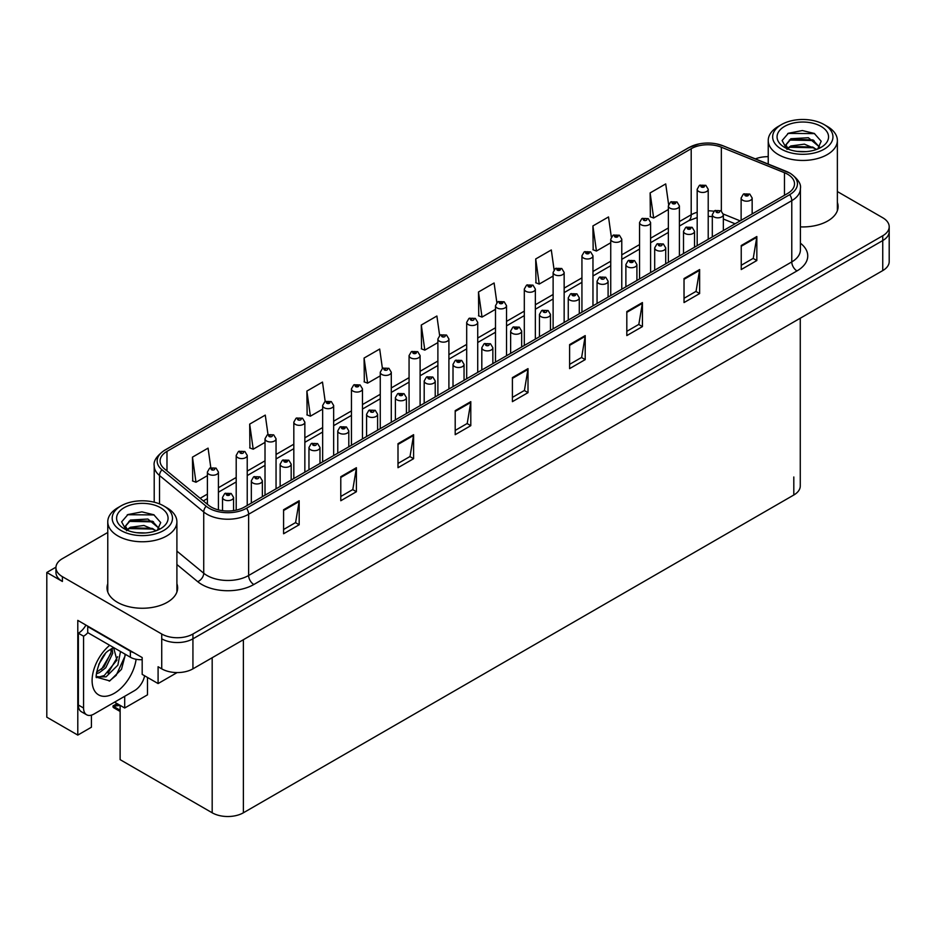 <?xml version="1.0" encoding="UTF-8"?>
<svg xmlns="http://www.w3.org/2000/svg" width="936" height="936" viewBox="0 0 936 936"><rect width="100%" height="100%" fill="white"/><g stroke="black" fill="none" stroke-linecap="round" stroke-linejoin="round"><path stroke-width="1.4" d="M55.949 567.181L46.8 572.469L46.8 717.187L77.793 735.088L77.793 620.381L142.178 657.552L142.178 674.376L158.09 683.561L158.09 666.748L161.729 668.842A22.066 12.741 0 0 0 192.933 668.842L882.742 270.598A22.066 12.741 0 0 0 889.2 261.589L889.2 231.555A22.066 12.741 0 0 1 882.742 240.564A22.066 12.741 0 0 0 889.2 231.555L889.2 226.758A22.066 12.741 0 0 0 882.742 217.749L837.369 191.552M177.115 672.574L158.09 683.561M768.234 156.441L766.97 156.675M107.769 532.467L62.396 558.652A22.066 12.741 0 0 0 55.938 567.661A22.066 12.741 0 0 0 62.396 576.67L161.729 634.011A22.066 12.741 0 0 0 192.933 634.011L192.933 638.82L882.742 240.564L192.933 638.82A22.066 12.741 0 0 1 161.729 638.82A22.066 12.741 0 0 0 192.933 638.82L192.933 668.842M46.8 572.469L62.396 581.467A22.066 12.741 0 0 1 55.938 572.469L55.938 567.661M800.268 318.205L800.268 485.995A22.066 12.741 180 0 1 793.81 495.004L243.383 812.787A22.066 12.741 180 0 1 212.179 812.787L120.124 759.646L120.124 705.358M114.566 702.14L124.699 708.002L147.478 694.851L147.478 677.43M91.424 715.139L91.424 727.213L77.793 735.088M124.699 708.002L124.699 696.29M107.769 583.725A35.299 20.381 0 0 0 107.032 587.866A35.299 20.381 0 0 0 117.374 602.281A35.299 20.381 0 0 0 155.844 606.703A35.299 20.381 0 0 0 177.641 587.866A35.299 20.381 0 0 0 176.904 583.725M107.769 588.533A35.299 20.381 0 0 0 107.277 590.265M787.621 174.236A23.54 13.584 180 0 1 794.512 183.854A23.54 13.584 180 0 1 787.621 193.459L244.471 507.043A23.54 13.584 180 0 1 208.552 505.229L164.35 468.772A23.54 13.584 180 0 1 160.091 460.98A23.54 13.584 180 0 1 166.982 451.374L691.201 148.719A23.54 13.584 180 0 1 721.34 147.198L784.473 172.715A23.54 13.584 180 0 1 787.621 174.236M789.703 173.043A26.477 15.292 0 0 0 786.17 171.323L723.037 145.805A26.477 15.292 0 0 0 716.672 143.91A26.477 15.292 0 0 0 699.017 143.91A26.477 15.292 0 0 0 689.118 147.514L164.9 450.169A26.477 15.292 0 0 0 161.94 469.755L206.142 506.2A26.477 15.292 0 0 0 246.554 508.236L789.703 194.653A26.477 15.292 0 0 0 789.703 173.043M283.585 509.746L283.585 533.766L299.181 524.757L299.181 500.737L283.585 509.746M283.585 529.495L295.601 522.569L299.122 501.532A5.885 3.393 -120 0 0 299.181 500.737M295.495 522.627L299.181 524.757M340.786 476.716L340.786 500.737L356.394 491.728L356.394 467.707L340.786 476.716M340.786 496.478L352.802 489.54L356.323 468.503A5.885 3.393 -120 0 0 356.394 467.707M352.696 489.598L356.394 491.728M397.999 443.687L397.999 467.707L413.595 458.698L413.595 434.678L397.999 443.687M397.999 463.449L410.015 456.511L413.536 435.474A5.885 3.393 -120 0 0 413.595 434.678M409.909 456.569L413.595 458.698M455.2 410.658L455.2 434.678L470.796 425.669L470.796 401.649L455.2 410.658M455.2 430.42L467.216 423.481L470.738 402.445A5.885 3.393 -120 0 0 470.796 401.649M467.111 423.54L470.796 425.669M741.23 245.524L741.23 269.545L756.838 260.536L756.838 236.516L741.23 245.524M741.23 265.274L753.246 258.336L756.768 237.311A5.885 3.393 -120 0 0 756.838 236.516M753.141 258.406L756.838 260.536M684.029 278.554L684.029 302.574L699.625 293.565L699.625 269.545L684.029 278.554M684.029 298.303L696.045 291.365L699.566 270.34A5.885 3.393 -120 0 0 699.625 269.545M695.939 291.435L699.625 293.565M626.816 311.571L626.816 335.591L642.424 326.594L642.424 302.574L626.816 311.571M626.816 331.332L638.832 324.394L642.353 303.369A5.885 3.393 -120 0 0 642.424 302.574M638.726 324.453L642.424 326.594M569.615 344.6L569.615 368.62L585.211 359.611L585.211 335.591L569.615 344.6M569.615 364.361L581.63 357.423L585.152 336.398A5.885 3.393 -120 0 0 585.211 335.591M581.525 357.482L585.211 359.611M512.401 377.629L512.401 401.649L528.009 392.64L528.009 368.62L512.401 377.629M512.401 397.39L524.417 390.452L527.939 369.427A5.885 3.393 -120 0 0 528.009 368.62M524.312 390.511L528.009 392.64M800.397 226.886A35.299 20.381 0 0 0 838.106 206.552A35.299 20.381 0 0 0 837.369 202.41M192.933 634.011L882.742 235.767A22.066 12.741 0 0 0 889.2 226.758M768.234 156.675A22.066 12.741 0 0 0 755.399 158.874M333.661 455.539L333.661 405.51A5.511 3.182 180 0 1 330.256 408.447A5.511 3.182 180 0 1 324.254 407.757A5.511 3.182 180 0 1 322.639 405.51L324.839 401.684A3.674 2.211 57.8 0 1 326.793 401.79A1.837 1.065 0 0 0 326.851 403.252A1.837 1.065 0 0 0 329.449 403.252A1.837 1.065 0 0 0 329.449 401.755A1.837 1.065 0 0 0 326.91 401.719A3.674 2.024 -117.9 0 0 325.19 401.474L322.487 382.075L306.879 391.084L307.137 414.952M268 434.538L265.274 415.104L249.678 424.113L249.924 447.981M210.811 467.637L208.073 448.133L192.465 457.142L192.722 481.01M496.84 302.55L494.103 282.988L478.495 291.997L478.752 315.877M554.077 269.72L551.304 249.959L535.708 258.968L535.954 282.847M611.325 236.995L608.517 216.941L592.909 225.939L593.167 249.818M668.608 204.493L665.718 183.912L650.122 192.921L650.368 216.789M382.414 368.445L379.688 349.046L364.081 358.055L364.338 381.935M439.627 335.462L436.89 316.017L421.294 325.026L421.539 348.906M421.294 325.026L424.815 350.123L437.884 342.588M424.815 350.123L421.294 348.812M478.495 291.997L482.017 317.093L495.495 309.313M482.017 317.093L478.495 315.783M535.708 258.968L539.23 284.064L553.117 276.05M539.23 284.064L535.708 282.754M592.909 225.939L596.431 251.047L610.74 242.775M596.431 251.047L592.909 249.725M650.122 192.921L653.644 218.018L668.362 209.512M653.644 218.018L650.122 216.696M364.081 358.055L367.602 383.152L380.262 375.851M367.602 383.152L364.081 381.841M306.879 391.084L310.401 416.181L322.639 409.114M310.401 416.181L306.879 414.859M249.678 424.113L253.2 449.21L265.017 442.389M253.2 449.21L249.678 447.888M192.465 457.142L195.987 482.239L207.394 475.652M195.987 482.239L192.465 480.917M177.395 590.265A35.299 20.381 0 0 0 176.904 588.533M837.86 208.95A35.299 20.381 0 0 0 837.369 207.219M218.427 509.886L218.427 472.048A5.511 3.182 180 0 1 215.011 474.985A5.511 3.182 180 0 1 209.009 474.295A5.511 3.182 180 0 1 207.394 472.048L209.594 468.211A3.674 2.211 57.8 0 1 211.548 468.328A1.837 1.065 0 0 0 211.606 469.79A1.837 1.065 0 0 0 214.204 469.79A1.837 1.065 0 0 0 214.204 468.292A1.837 1.065 0 0 0 211.665 468.257L212.413 468.725M211.665 468.257A3.674 2.024 -117.9 0 0 209.945 468.012A3.674 2.024 -117.9 0 0 209.781 468.117M212.367 469.322L211.548 468.328M212.39 469.345L212.367 468.749M118.509 704.422L116.041 704.551L117.55 703.872M233.555 510.611L233.555 497.414A5.511 3.182 180 0 1 230.151 500.362A5.511 3.182 180 0 1 224.137 499.672A5.511 3.182 180 0 1 222.522 497.414L224.722 493.588A3.674 2.211 57.8 0 1 226.688 493.693A1.837 1.065 0 0 0 226.734 495.167A1.837 1.065 0 0 0 229.343 495.167A1.837 1.065 0 0 0 229.343 493.658A1.837 1.065 0 0 0 226.793 493.635L228.77 494.407L227.518 494.711L226.688 493.693M227.542 494.723L227.542 494.103M226.793 493.635A3.674 2.024 -117.9 0 0 225.073 493.377A3.674 2.024 -117.9 0 0 224.921 493.483M117.105 703.615L113.045 705.884L114.145 706.153L113.045 707.101L114.145 706.75L120.124 710.202M120.124 705.405L114.145 706.153M113.045 705.884L113.045 707.101M247.233 505.44L247.233 455.411A5.511 3.182 180 0 1 243.828 458.347A5.511 3.182 180 0 1 237.814 457.657A5.511 3.182 180 0 1 236.2 455.411L238.399 451.585A3.674 2.211 57.8 0 1 240.365 451.69A1.837 1.065 0 0 0 240.412 453.153A1.837 1.065 0 0 0 243.021 453.153A1.837 1.065 0 0 0 243.021 451.655A1.837 1.065 0 0 0 240.47 451.62L241.219 452.088M240.47 451.62A3.674 2.024 -117.9 0 0 238.75 451.374A3.674 2.024 -117.9 0 0 238.598 451.48M241.172 452.696L240.365 451.69M241.195 452.708L241.172 452.123M276.05 488.814L276.05 438.773A5.511 3.182 180 0 1 272.633 441.722A5.511 3.182 180 0 1 266.631 441.031A5.511 3.182 180 0 1 265.017 438.773L267.216 434.947A3.674 2.211 57.8 0 1 269.17 435.053A1.837 1.065 0 0 0 269.229 436.527A1.837 1.065 0 0 0 271.826 436.527A1.837 1.065 0 0 0 271.826 435.018A1.837 1.065 0 0 0 269.287 434.994L270.036 435.462M269.287 434.994A3.674 2.024 -117.9 0 0 267.567 434.737A3.674 2.024 -117.9 0 0 267.404 434.842M269.989 436.059L269.17 435.053M270.013 436.071L269.989 435.486M304.855 472.177L304.855 422.136A5.511 3.182 180 0 1 301.45 425.084A5.511 3.182 180 0 1 295.437 424.394A5.511 3.182 180 0 1 293.822 422.136L296.022 418.31A3.674 2.211 57.8 0 1 297.987 418.427A1.837 1.065 0 0 0 298.034 419.89A1.837 1.065 0 0 0 300.643 419.89A1.837 1.065 0 0 0 300.643 418.392A1.837 1.065 0 0 0 298.093 418.357L298.841 418.825M298.093 418.357A3.674 2.024 -117.9 0 0 296.373 418.111A3.674 2.024 -117.9 0 0 296.221 418.216M298.795 418.848L297.987 418.427M262.361 496.712L262.361 480.776A5.511 3.182 180 0 1 258.956 483.725A5.511 3.182 180 0 1 252.954 483.034A5.511 3.182 180 0 1 251.339 480.776L253.539 476.95A3.674 2.211 57.8 0 1 255.493 477.056A1.837 1.065 0 0 0 255.551 478.53A1.837 1.065 0 0 0 258.149 478.53A1.837 1.065 0 0 0 258.149 477.032A1.837 1.065 0 0 0 255.61 476.997L256.359 477.465M255.61 476.997A3.674 2.024 -117.9 0 0 253.89 476.752A3.674 2.024 -117.9 0 0 253.726 476.857M256.312 478.062L255.493 477.056M256.335 478.074L256.312 477.489M291.178 480.074L291.178 464.151A5.511 3.182 180 0 1 287.773 467.087A5.511 3.182 180 0 1 281.759 466.397A5.511 3.182 180 0 1 280.145 464.151L282.344 460.313A3.674 2.211 57.8 0 1 284.31 460.43A1.837 1.065 0 0 0 284.357 461.893A1.837 1.065 0 0 0 286.966 461.893A1.837 1.065 0 0 0 286.966 460.395A1.837 1.065 0 0 0 284.415 460.36L286.393 461.144L285.141 461.448L284.31 460.43M285.164 461.46L285.164 460.828M284.415 460.36A3.674 2.024 -117.9 0 0 282.695 460.114A3.674 2.024 -117.9 0 0 282.543 460.219M285.141 461.448L285.117 460.851M319.983 463.437L319.983 447.513A5.511 3.182 180 0 1 316.579 450.45A5.511 3.182 180 0 1 310.576 449.76A5.511 3.182 180 0 1 308.962 447.513L311.161 443.687A3.674 2.211 57.8 0 1 313.115 443.793A1.837 1.065 0 0 0 313.174 445.255A1.837 1.065 0 0 0 315.771 445.255A1.837 1.065 0 0 0 315.771 443.758A1.837 1.065 0 0 0 313.232 443.722L313.981 444.202M313.232 443.722A3.674 2.024 -117.9 0 0 311.512 443.477A3.674 2.024 -117.9 0 0 311.349 443.582M313.934 444.799L313.115 443.793M313.958 444.811L313.934 444.226M348.8 446.811L348.8 430.876A5.511 3.182 180 0 1 345.396 433.824A5.511 3.182 180 0 1 339.382 433.134A5.511 3.182 180 0 1 337.767 430.876L339.967 427.05A3.674 2.211 57.8 0 1 341.933 427.155A1.837 1.065 0 0 0 341.979 428.63A1.837 1.065 0 0 0 344.588 428.63A1.837 1.065 0 0 0 344.588 427.12A1.837 1.065 0 0 0 342.038 427.097L344.015 427.881L342.763 428.173L341.933 427.155M342.787 428.185L342.787 427.565M342.038 427.097A3.674 2.024 -117.9 0 0 340.318 426.851A3.674 2.024 -117.9 0 0 340.154 426.945M342.763 428.173L342.74 427.588M125.424 654.369L121.481 669.334L109.793 680.893L96.782 677.266C94.524 680.975 98.175 656.382 109.196 650.239L113.654 647.572M113.654 647.852L116.918 660.114L104.259 675.546L99.403 676.857L96.572 676.517M96.654 676.892L106.049 676.845L117.866 665.133L120.498 651.526M113.396 647.806L111.641 648.625M98.771 664.361L105.101 654.159M96.431 673.721L99.31 672.68L105.745 667.789L112.718 653.281L112.063 648.414M96.56 672.2L104.083 666.841L111.068 652.322L110.904 649.046M144.612 675.769A14.707 8.494 -60 0 1 134.538 690.616L93.974 714.039A14.707 8.494 -60 0 1 86.615 714.765L81.409 711.758A14.707 8.494 -60 0 1 78.367 705.03L78.367 633.204A14.707 8.494 120 0 0 85.925 625.084M87.844 632.678A14.707 8.494 -60 0 1 83.573 636.211L78.367 633.204M86.615 714.765A14.707 8.494 -60 0 1 83.573 708.025L83.573 636.211M133.696 652.661A14.707 8.494 180 0 1 130.373 651.222L87.727 626.605A14.707 8.494 0 0 0 88.171 626.371M130.373 651.222L130.373 657.224A14.707 8.494 0 0 0 142.178 659.681M87.727 626.605L87.727 632.607L130.373 657.224M101.497 669.275L110.951 653.351M108.049 673.136L117.667 656.744M109.219 681.151L116.193 675.336L124.956 656.218L124.956 654.1M806.153 151.62L797.098 151.386M799.672 151.644L803.556 151.749M816.777 149.374L804.375 144.144L790.85 145.957L787.457 148.356M816.403 149.503L812.729 147.057L790.85 146.437L786.977 149.421M819.608 147.081L808.353 137.709L790.838 138.75L785.889 144.752L788.346 149.187M785.901 144.975L790.85 139.23L812.834 139.897L819.527 147.174M827.248 126.383L824.125 124.582A30.151 17.41 180 0 1 824.125 149.198A30.151 17.41 180 0 1 781.478 149.198A30.151 17.41 180 0 1 781.478 124.582A30.151 17.41 180 0 1 824.125 124.582L827.248 126.383A34.562 19.96 180 0 1 837.369 140.494A34.562 19.96 180 0 1 827.248 154.604A34.562 19.96 180 0 1 778.366 154.604A34.562 19.96 180 0 1 768.234 140.494A34.562 19.96 180 0 1 778.366 126.383L781.478 124.582M784.602 126.383A25.74 14.859 180 0 1 821.012 126.383A25.74 14.859 180 0 1 821.012 147.397A25.74 14.859 180 0 1 784.602 147.397A25.74 14.859 180 0 1 784.602 126.383M817.76 148.988L821.188 141.254L814.285 133.438L802.386 130.549L788.416 133.24L782.098 140.529L786.357 148.321M814.027 140.564L789.364 140.049M814.601 133.602L788.112 133.392M814.004 147.759L789.352 147.268M145.677 532.947L136.633 532.701M139.195 532.958L143.091 533.064M156.3 530.689L143.91 525.47L130.373 527.272L126.992 529.671M155.926 530.829L152.252 528.384L130.373 527.764L126.5 530.747M159.132 528.395L147.876 519.035L130.373 520.065L125.424 526.079L127.869 530.501M125.424 526.289L130.373 520.556L152.357 521.223L159.05 528.501M166.772 507.698L163.66 505.896A30.151 17.41 180 0 1 163.66 530.513A30.151 17.41 180 0 1 121.013 530.513A30.151 17.41 180 0 1 121.013 505.896A30.151 17.41 180 0 1 163.66 505.896L166.772 507.698A34.562 19.96 180 0 1 176.904 521.808A34.562 19.96 180 0 1 166.772 535.918A34.562 19.96 180 0 1 117.889 535.918A34.562 19.96 180 0 1 107.769 521.808A34.562 19.96 180 0 1 117.889 507.698L121.013 505.896M124.137 507.698A25.74 14.859 180 0 1 160.536 507.698A25.74 14.859 180 0 1 160.536 528.711A25.74 14.859 180 0 1 124.137 528.711A25.74 14.859 180 0 1 124.137 507.698M157.283 530.303L160.711 522.569L153.808 514.765L141.909 511.863L127.951 514.554L121.633 521.855L125.892 529.647M153.551 521.879L128.899 521.375M154.136 514.929L127.635 514.718M153.527 529.074L128.887 528.583M327.659 402.819L328.665 402.199L327.635 402.808L326.793 401.79M326.91 401.719L327.659 402.188M333.661 405.51L331.285 401.567L325.19 401.474A3.674 2.024 -117.9 0 0 325.026 401.579M362.478 438.914L362.478 388.873A5.511 3.182 180 0 1 359.073 391.821A5.511 3.182 180 0 1 353.059 391.131A5.511 3.182 180 0 1 351.445 388.873L353.644 385.047A3.674 2.211 57.8 0 1 355.61 385.152A1.837 1.065 0 0 0 355.657 386.626A1.837 1.065 0 0 0 358.266 386.626A1.837 1.065 0 0 0 358.266 385.117A1.837 1.065 0 0 0 355.715 385.094L357.692 385.866L356.44 386.17L355.61 385.152M355.715 385.094A3.674 2.024 -117.9 0 0 353.995 384.836A3.674 2.024 -117.9 0 0 353.843 384.942M391.283 422.276L391.283 372.235A5.511 3.182 180 0 1 387.878 375.184A5.511 3.182 180 0 1 381.876 374.494A5.511 3.182 180 0 1 380.262 372.235L382.461 368.41A3.674 2.211 57.8 0 1 384.415 368.515A1.837 1.065 0 0 0 384.474 369.989A1.837 1.065 0 0 0 387.071 369.989A1.837 1.065 0 0 0 387.071 368.491A1.837 1.065 0 0 0 384.532 368.456L385.281 368.924M384.532 368.456A3.674 2.024 -117.9 0 0 382.812 368.211A3.674 2.024 -117.9 0 0 382.649 368.316M385.234 369.521L384.415 368.515M385.258 369.533L385.234 368.948M377.606 430.174L377.606 414.25A5.511 3.182 180 0 1 374.201 417.187A5.511 3.182 180 0 1 368.199 416.497A5.511 3.182 180 0 1 366.584 414.25L368.784 410.413A3.674 2.211 57.8 0 1 370.738 410.53A1.837 1.065 0 0 0 370.796 411.992A1.837 1.065 0 0 0 373.394 411.992A1.837 1.065 0 0 0 373.394 410.495A1.837 1.065 0 0 0 370.855 410.459L371.604 410.927M370.855 410.459A3.674 2.024 -117.9 0 0 369.135 410.214A3.674 2.024 -117.9 0 0 368.971 410.319M371.557 411.524L370.738 410.53M371.58 411.547L371.557 410.951M406.423 413.536L406.423 397.613A5.511 3.182 180 0 1 403.018 400.55A5.511 3.182 180 0 1 397.004 399.859A5.511 3.182 180 0 1 395.39 397.613L397.589 393.787A3.674 2.211 57.8 0 1 399.555 393.892A1.837 1.065 0 0 0 399.602 395.355A1.837 1.065 0 0 0 402.211 395.355A1.837 1.065 0 0 0 402.211 393.857A1.837 1.065 0 0 0 399.66 393.822L401.638 394.606L400.386 394.91L399.555 393.892M400.409 394.922L400.409 394.29M399.66 393.822A3.674 2.024 -117.9 0 0 397.94 393.576A3.674 2.024 -117.9 0 0 397.777 393.682M435.228 396.899L435.228 380.975A5.511 3.182 180 0 1 431.824 383.924A5.511 3.182 180 0 1 425.821 383.233A5.511 3.182 180 0 1 424.195 380.975L426.406 377.149A3.674 2.211 57.8 0 1 428.36 377.255A1.837 1.065 0 0 0 428.419 378.729A1.837 1.065 0 0 0 431.016 378.729A1.837 1.065 0 0 0 431.016 377.22A1.837 1.065 0 0 0 428.477 377.196L429.214 377.664M428.477 377.196A3.674 2.024 -117.9 0 0 426.757 376.939A3.674 2.024 -117.9 0 0 426.594 377.044M429.179 378.261L428.36 377.255M429.203 378.273L429.179 377.688M420.1 405.639L420.1 355.61A5.511 3.182 180 0 1 416.695 358.546A5.511 3.182 180 0 1 410.682 357.856A5.511 3.182 180 0 1 409.067 355.61L411.267 351.772A3.674 2.211 57.8 0 1 413.232 351.889A1.837 1.065 0 0 0 413.279 353.352A1.837 1.065 0 0 0 415.888 353.352A1.837 1.065 0 0 0 415.888 351.854A1.837 1.065 0 0 0 413.338 351.819L415.315 352.603L414.063 352.907L413.232 351.889M413.338 351.819A3.674 2.024 -117.9 0 0 411.618 351.573A3.674 2.024 -117.9 0 0 411.454 351.679M448.906 389.013L448.906 338.972A5.511 3.182 180 0 1 445.501 341.909A5.511 3.182 180 0 1 439.499 341.219A5.511 3.182 180 0 1 437.884 338.972L440.084 335.146A3.674 2.211 57.8 0 1 442.038 335.252A1.837 1.065 0 0 0 442.096 336.714A1.837 1.065 0 0 0 444.694 336.714A1.837 1.065 0 0 0 444.694 335.217A1.837 1.065 0 0 0 442.155 335.182L442.892 335.661M442.155 335.182A3.674 2.024 -117.9 0 0 440.435 334.936A3.674 2.024 -117.9 0 0 440.271 335.041M442.857 336.258L442.038 335.252M442.88 336.27L442.857 335.685M477.723 372.376L477.723 322.335A5.511 3.182 180 0 1 474.318 325.283A5.511 3.182 180 0 1 468.304 324.593A5.511 3.182 180 0 1 466.69 322.335L468.889 318.509A3.674 2.211 57.8 0 1 470.855 318.614A1.837 1.065 0 0 0 470.902 320.089A1.837 1.065 0 0 0 473.511 320.089A1.837 1.065 0 0 0 473.511 318.579A1.837 1.065 0 0 0 470.96 318.556L471.709 319.024M470.96 318.556A3.674 2.024 -117.9 0 0 469.24 318.31A3.674 2.024 -117.9 0 0 469.076 318.404M471.662 319.047L470.855 318.614M506.528 355.738L506.528 305.709A5.511 3.182 180 0 1 503.123 308.646A5.511 3.182 180 0 1 497.121 307.956A5.511 3.182 180 0 1 495.495 305.709L497.706 301.872A3.674 2.211 57.8 0 1 499.66 301.989A1.837 1.065 0 0 0 499.719 303.451A1.837 1.065 0 0 0 502.316 303.451A1.837 1.065 0 0 0 502.316 301.954A1.837 1.065 0 0 0 499.777 301.918L501.755 302.702L500.491 303.007L499.66 301.989M500.514 303.018L500.514 302.386M499.777 301.918A3.674 2.024 -117.9 0 0 498.057 301.673A3.674 2.024 -117.9 0 0 497.893 301.778M535.345 339.101L535.345 289.072A5.511 3.182 180 0 1 531.94 292.009A5.511 3.182 180 0 1 525.927 291.318A5.511 3.182 180 0 1 524.312 289.072L526.512 285.246A3.674 2.211 57.8 0 1 528.477 285.351A1.837 1.065 0 0 0 528.524 286.814A1.837 1.065 0 0 0 531.133 286.814A1.837 1.065 0 0 0 531.133 285.316A1.837 1.065 0 0 0 528.583 285.281L530.56 286.065L529.308 286.369L528.477 285.351M528.583 285.281A3.674 2.024 -117.9 0 0 526.863 285.035A3.674 2.024 -117.9 0 0 526.699 285.141M464.045 380.273L464.045 364.338A5.511 3.182 180 0 1 460.641 367.286A5.511 3.182 180 0 1 454.627 366.596A5.511 3.182 180 0 1 453.012 364.338L455.212 360.512A3.674 2.211 57.8 0 1 457.177 360.617A1.837 1.065 0 0 0 457.224 362.092A1.837 1.065 0 0 0 459.833 362.092A1.837 1.065 0 0 0 459.833 360.594A1.837 1.065 0 0 0 457.283 360.559L459.26 361.343L458.008 361.635L457.177 360.617M458.032 361.659L458.032 361.027M457.283 360.559A3.674 2.024 -117.9 0 0 455.563 360.313A3.674 2.024 -117.9 0 0 455.399 360.418M458.008 361.635L457.985 361.05M492.851 363.636L492.851 347.712A5.511 3.182 180 0 1 489.446 350.649A5.511 3.182 180 0 1 483.444 349.959A5.511 3.182 180 0 1 481.818 347.712L484.029 343.875A3.674 2.211 57.8 0 1 485.983 343.992A1.837 1.065 0 0 0 486.041 345.454A1.837 1.065 0 0 0 488.639 345.454A1.837 1.065 0 0 0 488.639 343.957A1.837 1.065 0 0 0 486.1 343.921L486.837 344.389M486.1 343.921A3.674 2.024 -117.9 0 0 484.38 343.676A3.674 2.024 -117.9 0 0 484.216 343.781M486.802 344.998L485.983 343.992M486.814 345.01L486.802 344.425M521.668 346.999L521.668 331.075A5.511 3.182 180 0 1 518.263 334.012A5.511 3.182 180 0 1 512.249 333.321A5.511 3.182 180 0 1 510.635 331.075L512.834 327.249A3.674 2.211 57.8 0 1 514.8 327.354A1.837 1.065 0 0 0 514.847 328.829A1.837 1.065 0 0 0 517.456 328.829A1.837 1.065 0 0 0 517.456 327.319A1.837 1.065 0 0 0 514.905 327.284L516.883 328.068L515.631 328.372L514.8 327.354M515.654 328.384L515.654 327.764M514.905 327.284A3.674 2.024 -117.9 0 0 513.185 327.038A3.674 2.024 -117.9 0 0 513.022 327.144M515.631 328.372L515.607 327.787M550.473 330.373L550.473 314.438A5.511 3.182 180 0 1 547.069 317.386A5.511 3.182 180 0 1 541.066 316.696A5.511 3.182 180 0 1 539.44 314.438L541.64 310.612A3.674 2.211 57.8 0 1 543.605 310.717A1.837 1.065 0 0 0 543.664 312.191A1.837 1.065 0 0 0 546.261 312.191A1.837 1.065 0 0 0 546.261 310.693A1.837 1.065 0 0 0 543.722 310.658L544.46 311.126M543.722 310.658A3.674 2.024 -117.9 0 0 542.002 310.413A3.674 2.024 -117.9 0 0 541.839 310.518M544.424 311.723L543.605 310.717M544.436 311.735L544.424 311.15M579.29 313.735L579.29 297.812A5.511 3.182 180 0 1 575.886 300.748A5.511 3.182 180 0 1 569.872 300.058A5.511 3.182 180 0 1 568.257 297.812L570.457 293.974A3.674 2.211 57.8 0 1 572.423 294.091A1.837 1.065 0 0 0 572.469 295.554A1.837 1.065 0 0 0 575.078 295.554A1.837 1.065 0 0 0 575.078 294.056A1.837 1.065 0 0 0 572.528 294.021L574.505 294.805L573.253 295.109L572.423 294.091M573.277 295.121L573.277 294.489M572.528 294.021A3.674 2.024 -117.9 0 0 570.808 293.775A3.674 2.024 -117.9 0 0 570.644 293.881M564.151 322.475L564.151 272.434A5.511 3.182 180 0 1 560.746 275.383A5.511 3.182 180 0 1 554.744 274.693A5.511 3.182 180 0 1 553.117 272.434L555.317 268.609A3.674 2.211 57.8 0 1 557.283 268.714A1.837 1.065 0 0 0 557.341 270.188A1.837 1.065 0 0 0 559.939 270.188A1.837 1.065 0 0 0 559.939 268.679A1.837 1.065 0 0 0 557.4 268.655L559.377 269.428L558.113 269.732L557.283 268.714M558.137 269.743L558.137 269.123M557.4 268.655A3.674 2.024 -117.9 0 0 555.68 268.398A3.674 2.024 -117.9 0 0 555.516 268.503M558.113 269.732L558.102 269.147M592.968 305.838L592.968 255.797A5.511 3.182 180 0 1 589.563 258.745A5.511 3.182 180 0 1 583.549 258.055A5.511 3.182 180 0 1 581.935 255.797L584.134 251.971A3.674 2.211 57.8 0 1 586.1 252.076A1.837 1.065 0 0 0 586.147 253.551A1.837 1.065 0 0 0 588.756 253.551A1.837 1.065 0 0 0 588.756 252.053A1.837 1.065 0 0 0 586.205 252.018L588.182 252.802L586.93 253.094L586.1 252.076M586.205 252.018A3.674 2.024 -117.9 0 0 584.485 251.772A3.674 2.024 -117.9 0 0 584.321 251.878M621.773 289.201L621.773 239.171A5.511 3.182 180 0 1 618.368 242.108A5.511 3.182 180 0 1 612.366 241.418A5.511 3.182 180 0 1 610.74 239.171L612.94 235.334A3.674 2.211 57.8 0 1 614.905 235.451A1.837 1.065 0 0 0 614.964 236.913A1.837 1.065 0 0 0 617.561 236.913A1.837 1.065 0 0 0 617.561 235.416A1.837 1.065 0 0 0 615.022 235.381L617 236.164L615.736 236.469L614.905 235.451M615.759 236.48L615.759 235.849M615.022 235.381A3.674 2.024 -117.9 0 0 613.302 235.135A3.674 2.024 -117.9 0 0 613.138 235.24M615.736 236.469L615.724 235.884M650.59 272.575L650.59 222.534A5.511 3.182 180 0 1 647.185 225.471A5.511 3.182 180 0 1 641.172 224.78A5.511 3.182 180 0 1 639.557 222.534L641.757 218.708A3.674 2.211 57.8 0 1 643.722 218.813A1.837 1.065 0 0 0 643.769 220.288A1.837 1.065 0 0 0 646.366 220.288A1.837 1.065 0 0 0 646.366 218.778A1.837 1.065 0 0 0 643.828 218.743L644.576 219.223M643.828 218.743A3.674 2.024 -117.9 0 0 642.108 218.497A3.674 2.024 -117.9 0 0 641.944 218.603M644.53 219.246L643.722 218.813M679.396 255.937L679.396 205.897A5.511 3.182 180 0 1 675.991 208.845A5.511 3.182 180 0 1 669.977 208.155A5.511 3.182 180 0 1 668.362 205.897L670.562 202.071A3.674 2.211 57.8 0 1 672.528 202.176A1.837 1.065 0 0 0 672.586 203.65A1.837 1.065 0 0 0 675.184 203.65A1.837 1.065 0 0 0 675.184 202.153A1.837 1.065 0 0 0 672.645 202.117L674.622 202.901L673.358 203.194L672.528 202.176M673.382 203.206L673.382 202.585M672.645 202.117A3.674 2.024 -117.9 0 0 670.925 201.872A3.674 2.024 -117.9 0 0 670.761 201.977M673.358 203.194L673.347 202.609M708.213 239.3L708.213 189.271A5.511 3.182 180 0 1 704.808 192.208A5.511 3.182 180 0 1 698.794 191.517A5.511 3.182 180 0 1 697.18 189.271L699.379 185.433A3.674 2.211 57.8 0 1 701.333 185.55A1.837 1.065 0 0 0 701.392 187.013A1.837 1.065 0 0 0 703.989 187.013A1.837 1.065 0 0 0 703.989 185.515A1.837 1.065 0 0 0 701.45 185.48L703.427 186.264L702.175 186.568L701.333 185.55M701.45 185.48A3.674 2.024 -117.9 0 0 699.73 185.234A3.674 2.024 -117.9 0 0 699.566 185.34M608.096 297.098L608.096 281.174A5.511 3.182 180 0 1 604.691 284.111A5.511 3.182 180 0 1 598.677 283.421A5.511 3.182 180 0 1 597.063 281.174L599.262 277.349A3.674 2.211 57.8 0 1 601.228 277.454A1.837 1.065 0 0 0 601.286 278.916A1.837 1.065 0 0 0 603.884 278.916A1.837 1.065 0 0 0 603.884 277.419A1.837 1.065 0 0 0 601.345 277.384L602.082 277.863M601.345 277.384A3.674 2.024 -117.9 0 0 599.625 277.138A3.674 2.024 -117.9 0 0 599.461 277.243M602.047 278.46L601.228 277.454M602.059 278.472L602.047 277.887M636.913 280.472L636.913 264.537A5.511 3.182 180 0 1 633.508 267.485A5.511 3.182 180 0 1 627.494 266.795A5.511 3.182 180 0 1 625.88 264.537L628.079 260.711A3.674 2.211 57.8 0 1 630.033 260.816A1.837 1.065 0 0 0 630.092 262.291A1.837 1.065 0 0 0 632.689 262.291A1.837 1.065 0 0 0 632.689 260.781A1.837 1.065 0 0 0 630.15 260.758L632.128 261.542L630.876 261.834L630.033 260.816M630.899 261.846L630.899 261.226M630.15 260.758A3.674 2.024 -117.9 0 0 628.43 260.5A3.674 2.024 -117.9 0 0 628.267 260.606M630.876 261.834L630.852 261.249M665.718 263.835L665.718 247.9A5.511 3.182 180 0 1 662.314 250.848A5.511 3.182 180 0 1 656.3 250.158A5.511 3.182 180 0 1 654.685 247.9L656.885 244.074A3.674 2.211 57.8 0 1 658.85 244.191A1.837 1.065 0 0 0 658.909 245.653A1.837 1.065 0 0 0 661.506 245.653A1.837 1.065 0 0 0 661.506 244.156A1.837 1.065 0 0 0 658.967 244.12L659.704 244.589M658.967 244.12A3.674 2.024 -117.9 0 0 657.247 243.875A3.674 2.024 -117.9 0 0 657.084 243.98M659.658 245.185L658.85 244.191M659.681 245.209L659.658 244.612M694.535 247.198L694.535 231.274A5.511 3.182 180 0 1 691.131 234.211A5.511 3.182 180 0 1 685.117 233.52A5.511 3.182 180 0 1 683.502 231.274L685.702 227.448A3.674 2.211 57.8 0 1 687.656 227.553A1.837 1.065 0 0 0 687.714 229.016A1.837 1.065 0 0 0 690.312 229.016A1.837 1.065 0 0 0 690.312 227.518A1.837 1.065 0 0 0 687.773 227.483L689.75 228.267L688.498 228.571L687.656 227.553M688.522 228.583L688.522 227.951M687.773 227.483A3.674 2.024 -117.9 0 0 686.053 227.237A3.674 2.024 -117.9 0 0 685.889 227.343M688.498 228.571L688.475 227.986M723.341 230.56L723.341 214.636A5.511 3.182 180 0 1 719.936 217.585A5.511 3.182 180 0 1 713.922 216.895A5.511 3.182 180 0 1 712.308 214.636L714.507 210.811A3.674 2.211 57.8 0 1 716.473 210.916A1.837 1.065 0 0 0 716.531 212.39A1.837 1.065 0 0 0 719.129 212.39A1.837 1.065 0 0 0 719.129 210.881A1.837 1.065 0 0 0 716.59 210.857L717.327 211.325M716.59 210.857A3.674 2.024 -117.9 0 0 714.87 210.6A3.674 2.024 -117.9 0 0 714.706 210.705M717.28 211.922L716.473 210.916M717.304 211.934L717.28 211.349M752.158 213.934L752.158 197.999A5.511 3.182 180 0 1 748.753 200.947A5.511 3.182 180 0 1 742.739 200.257A5.511 3.182 180 0 1 741.125 197.999L743.324 194.173A3.674 2.211 57.8 0 1 745.278 194.279A1.837 1.065 0 0 0 745.337 195.753A1.837 1.065 0 0 0 747.934 195.753A1.837 1.065 0 0 0 747.934 194.255A1.837 1.065 0 0 0 745.395 194.22L747.373 195.004L746.121 195.296L745.278 194.279M746.144 195.32L746.144 194.688M745.395 194.22A3.674 2.024 -117.9 0 0 743.675 193.974A3.674 2.024 -117.9 0 0 743.512 194.08M746.121 195.296L746.097 194.711M882.742 270.598L882.742 235.767M161.729 668.842L161.729 634.011M243.383 812.787L243.383 639.721M793.81 495.004L793.81 476.986M212.179 812.787L212.179 657.739M800.397 243.173A36.773 21.235 180 0 1 796.981 270.925L253.831 584.509A7.359 4.247 60 0 1 248.637 575.5L791.774 261.916A29.414 16.988 0 0 0 800.397 249.9L800.397 188.651A29.414 16.988 180 0 1 791.774 200.667A7.359 4.247 -120 0 0 789.703 194.653M253.831 584.509A36.773 21.235 180 0 1 201.825 584.509A36.773 21.235 180 0 1 197.707 581.665L176.904 564.513M206.142 506.2A7.359 4.914 129.5 0 0 203.732 511.98L203.732 573.23A29.414 16.988 0 0 0 207.031 575.5A29.414 16.988 0 0 0 248.637 575.5L248.637 514.25A29.414 16.988 180 0 1 203.732 511.98L159.529 475.523A29.414 16.988 180 0 1 154.206 465.789L154.206 502.211M699.017 143.91L688.568 147.748A7.359 4.247 60 0 1 689.118 147.514M164.9 450.169A7.359 4.247 -120 0 0 164.35 450.403C156.675 455.961 153.293 461.085 154.206 465.789M161.94 469.755A7.359 4.914 129.5 0 0 159.529 475.523L159.529 503.907M246.554 508.236A7.359 4.247 60 0 1 248.637 514.25L791.774 200.667L791.774 261.916A7.359 4.247 60 0 0 796.981 270.925M62.396 576.67L62.396 581.467M176.904 551.105L203.732 573.23A7.359 4.914 -50.5 0 1 197.707 581.665M166.982 451.374L166.982 470.948M784.473 172.715L784.473 195.273M721.34 147.198L721.34 210.939M740.154 220.861L723.306 214.04M713.911 211.255A23.54 13.584 0 0 0 708.213 210.799M697.18 212.273A23.54 13.584 0 0 0 691.201 214.777L679.396 221.586M691.201 148.719L691.201 214.777A13.233 7.64 60 0 1 688.463 220.837L679.396 226.067M668.362 227.963L650.59 238.224M639.557 244.589L621.773 254.861M610.74 261.226L592.968 271.487M581.935 277.863L564.151 288.124M553.117 294.489L535.345 304.762M524.312 311.126L506.528 321.387M495.495 327.764L477.723 338.025M466.69 344.401L448.906 354.662M437.884 361.027L420.1 371.3M409.067 377.664L391.283 387.925M380.262 394.302L362.478 404.563M351.445 410.927L333.661 421.2M322.639 427.565L304.855 437.826M293.822 444.202L276.05 454.463M265.017 460.828L247.233 471.1M236.2 477.465L218.427 487.726M207.394 494.103L200.14 498.291M735.111 223.774L723.973 219.27A13.233 6.201 -68 0 1 723.341 218.919M512.401 378.39L527.939 369.427M569.615 345.361L585.152 336.398M626.816 312.343L642.353 303.369M684.029 279.314L699.566 270.34M741.23 246.285L756.768 237.311M455.2 411.419L470.738 402.445M397.999 444.448L413.536 435.474M340.786 477.477L356.323 468.503M283.585 510.506L299.122 501.532M136.106 659.272A31.333 18.088 -60 0 1 114.251 693.319A31.333 18.088 -60 0 1 92.219 683.081A31.333 18.088 -60 0 1 109.723 645.302M96.583 676.599A16.626 9.594 120 0 0 99.403 676.857M83.573 708.025L78.367 705.03M800.397 188.651C801.391 184.076 798.01 178.951 790.253 173.277L723.259 145.876L716.672 143.91M688.568 147.748L164.35 450.403M723.973 219.27L723.341 219.012M712.308 216.59L708.213 216.391M697.18 217.561L688.463 220.837M668.362 232.432L650.59 242.705M639.557 249.07L621.773 259.33M610.74 265.707L592.968 275.968M581.935 282.333L564.151 292.605M553.117 298.97L535.345 309.231M524.312 315.607L506.528 325.868M495.495 332.245L477.723 342.506M466.69 348.871L448.906 359.143M437.884 365.508L420.1 375.769M409.067 382.145L391.283 392.406M380.262 398.771L362.478 409.044M351.445 415.409L333.661 425.669M322.639 432.046L304.855 442.307M293.822 448.672L276.05 458.944M265.017 465.309L247.233 475.57M236.2 481.946L218.427 492.207M207.394 498.584L203.334 500.924M218.427 472.048L216.04 468.105L209.945 468.012M207.394 504.27L207.394 472.048M233.555 497.414L231.18 493.483L225.073 493.377M222.522 510.67L222.522 497.414M120.124 711.454L113.595 707.674M247.233 455.411L244.858 451.48L238.75 451.374M236.2 510.132L236.2 455.411M276.05 438.773L273.663 434.842L267.567 434.737M265.017 495.179L265.017 438.773M304.855 422.136L302.48 418.205L296.373 418.111M293.822 478.542L293.822 422.136M262.361 480.776L259.986 476.845L253.89 476.752M251.339 503.077L251.339 480.776M291.178 464.151L288.803 460.208L282.695 460.114M280.145 486.439L280.145 464.151M319.983 447.513L317.608 443.582L311.512 443.477M308.962 469.813L308.962 447.513M348.8 430.876L346.425 426.945L340.318 426.851M337.767 453.176L337.767 430.876M768.234 164.057L768.234 140.494M812.822 139.909L813.419 140.213M787.679 133.614L788.416 133.24M837.369 210.682L837.369 140.494M107.769 592.008L107.769 521.808M152.357 521.235L152.942 521.527M127.202 514.929L127.951 514.554M176.904 592.008L176.904 521.808M322.639 461.916L322.639 405.51M362.478 388.873L360.103 384.942L353.995 384.836M351.445 445.279L351.445 388.873M391.283 372.235L388.908 368.304L382.812 368.211M380.262 428.641L380.262 372.235M377.606 414.25L375.231 410.307L369.135 410.214M366.584 436.539L366.584 414.25M406.423 397.613L404.048 393.67L397.94 393.576M395.39 419.913L395.39 397.613M435.228 380.975L432.853 377.044L426.757 376.939M424.195 403.276L424.195 380.975M420.1 355.61L417.725 351.667L411.618 351.573M409.067 412.015L409.067 355.61M448.906 338.972L446.53 335.041L440.435 334.936M437.884 395.378L437.884 338.972M477.723 322.335L475.348 318.404L469.24 318.31M466.69 378.741L466.69 322.335M506.528 305.709L504.153 301.766L498.057 301.673M495.495 362.115L495.495 305.709M535.345 289.072L532.97 285.129L526.863 285.035M524.312 345.478L524.312 289.072M464.045 364.338L461.67 360.407L455.563 360.313M453.012 386.638L453.012 364.338M492.851 347.712L490.476 343.769L484.38 343.676M481.818 370.001L481.818 347.712M521.668 331.075L519.293 327.144L513.185 327.038M510.635 353.375L510.635 331.075M550.473 314.438L548.098 310.506L542.002 310.413M539.44 336.738L539.44 314.438M579.29 297.812L576.915 293.869L570.808 293.775M568.257 320.1L568.257 297.812M564.151 272.434L561.775 268.503L555.68 268.398M553.117 328.84L553.117 272.434M592.968 255.797L590.593 251.866L584.485 251.772M581.935 312.203L581.935 255.797M621.773 239.171L619.398 235.228L613.302 235.135M610.74 295.577L610.74 239.171M650.59 222.534L648.215 218.603L642.108 218.497M639.557 278.94L639.557 222.534M679.396 205.897L677.02 201.965L670.925 201.872M668.362 262.302L668.362 205.897M708.213 189.271L705.838 185.328L699.73 185.234M697.18 245.677L697.18 189.271M608.096 281.174L605.721 277.243L599.625 277.138M597.063 303.475L597.063 281.174M636.913 264.537L634.538 260.606L628.43 260.5M625.88 286.837L625.88 264.537M665.718 247.9L663.343 243.968L657.247 243.875M654.685 270.2L654.685 247.9M694.535 231.274L692.16 227.331L686.053 227.237M683.502 253.574L683.502 231.274M723.341 214.636L720.966 210.705L714.87 210.6M712.308 236.937L712.308 214.636M752.158 197.999L749.783 194.068L743.675 193.974M741.125 220.299L741.125 197.999"/></g></svg>
